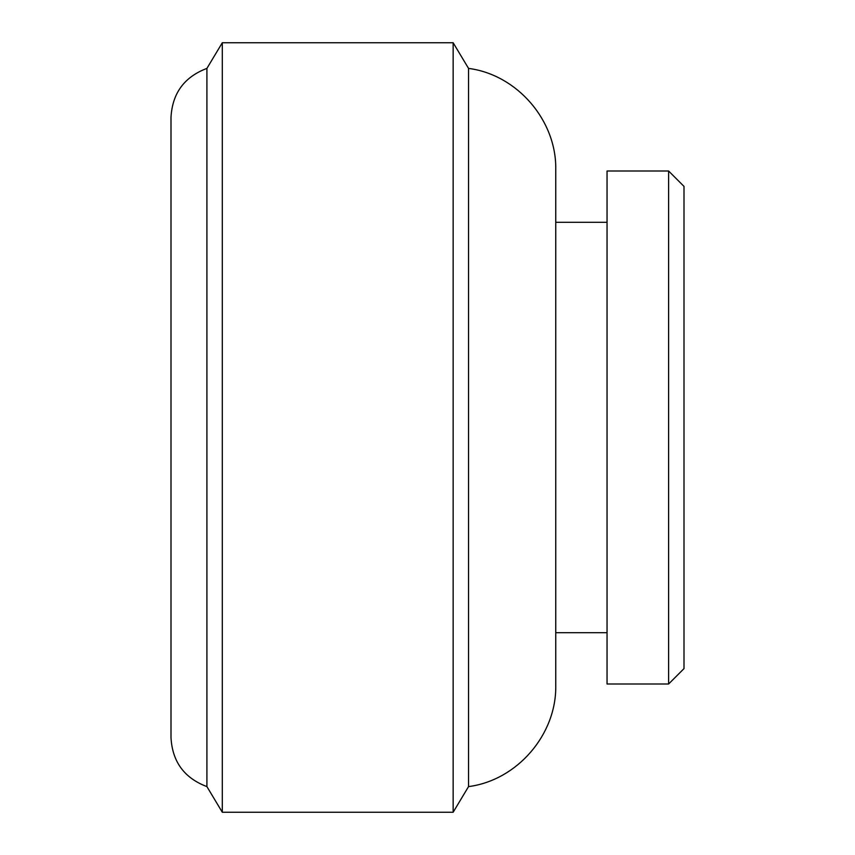 <?xml version="1.0" encoding="UTF-8"?>
<svg xmlns="http://www.w3.org/2000/svg" width="855" height="855" viewBox="0 0 855 855"><rect width="100%" height="100%" fill="white"/><g stroke="black" fill="none" stroke-linecap="round" stroke-linejoin="round"><path stroke-width="1.28" d="M684 668.61L684 186.39L668.61 171L668.61 684L684 668.61M668.61 684L607.05 684L607.05 171L668.61 171M468.54 786.6C517.296 780.284 556.808 734.327 555.75 685.165L555.75 169.835C556.808 120.673 517.296 74.716 468.54 68.4L453.15 42.75L453.15 812.25L468.54 786.6L468.54 68.4M222.3 42.75L222.3 812.25L206.91 786.6C184.317 778.082 172.347 761.773 171 737.662L171 117.338C172.347 93.227 184.317 76.918 206.91 68.4L222.3 42.75L453.15 42.75M206.91 786.6L206.91 68.4M555.75 222.3L607.05 222.3M555.75 632.7L607.05 632.7M222.3 812.25L453.15 812.25"/></g></svg>

